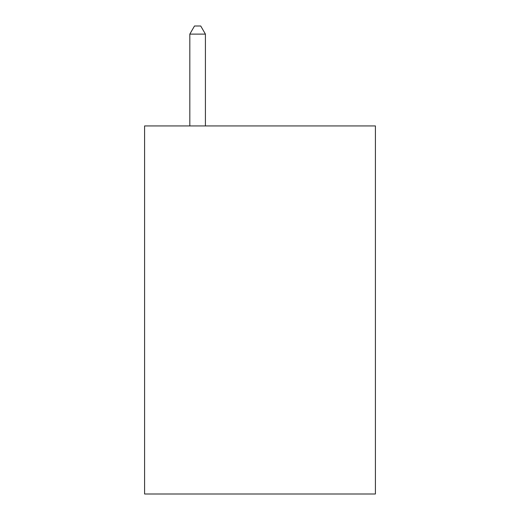 <?xml version="1.0" encoding="UTF-8"?>
<svg xmlns="http://www.w3.org/2000/svg" width="520" height="520" viewBox="0 0 520 520"><rect width="100%" height="100%" fill="white"/><g stroke="black" fill="none" stroke-linecap="round" stroke-linejoin="round"><path stroke-width="0.78" d="M375.407 125.938L375.407 494L144.593 494L144.593 125.938L375.407 125.938M205.413 125.938L205.413 34.112L189.819 34.112L189.819 125.938M189.819 34.112L194.5 26L200.733 26L205.413 34.112"/></g></svg>
